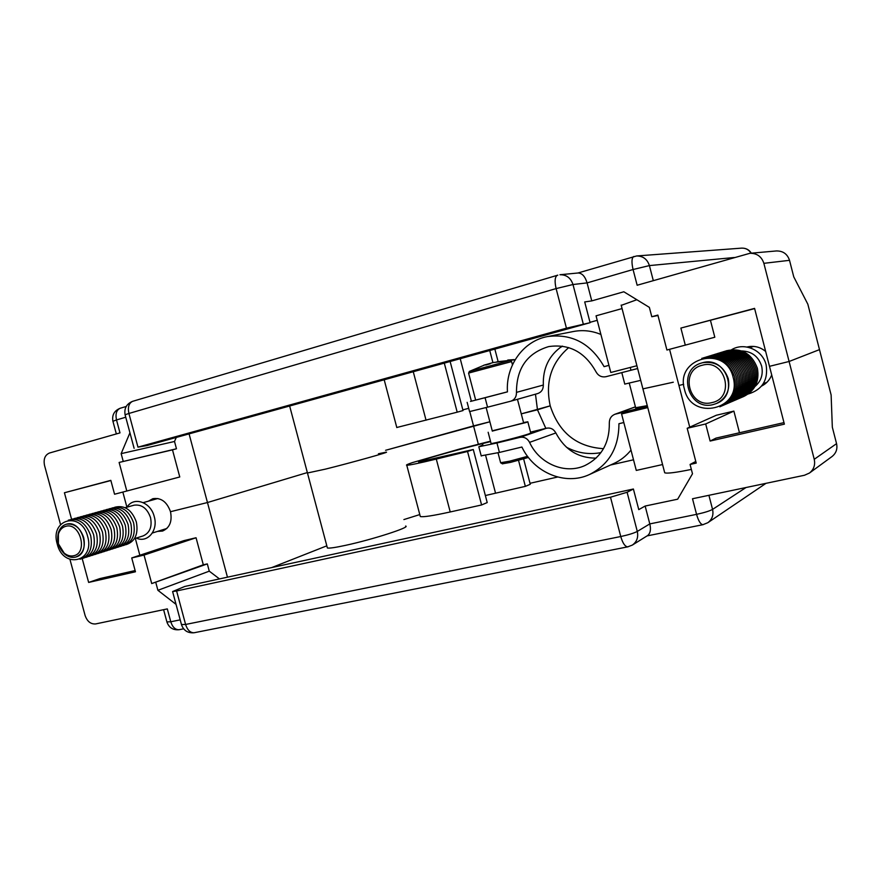 <?xml version="1.0" encoding="UTF-8"?>
<svg xmlns="http://www.w3.org/2000/svg" width="881" height="881" viewBox="0 0 881 881"><rect width="100%" height="100%" fill="white"/><g stroke="black" fill="none" stroke-linecap="round" stroke-linejoin="round"><path stroke-width="1.32" d="M325.452 469.121L307.458 472.998L325.452 469.121C352.092 462.492 391.285 451.524 386.076 452.184C391.285 451.524 352.092 462.492 325.452 469.121M673.293 382.211L642.921 388.873L673.293 382.211M636.853 299.727L621.237 305.366M597.23 320.321L590.017 322.325M622.063 308.57L596.052 315.827L610.797 372.487L636.908 365.736M710.46 320.387L714.81 337.236L666.917 350.021L657.865 315.079L651.786 316.731L649.363 307.37L623.825 291.776L591.768 300.895L584.709 301.941L590.105 322.688L566.439 328.184L556.109 288.583C554.468 281.303 554.876 276.865 557.321 275.268L557.574 275.202M478.339 444.189L473.538 425.897L385.581 450.301L489.88 421.779L473.538 425.897L469.771 411.592M685.319 345.22L680.881 328.062L754.577 308.383L769.487 366.331L789.101 361.485L819.484 349.625L789.101 361.485L769.487 366.331L784.376 424.157L710.119 441.051L716.022 438.11L783.98 422.616M763.871 263.331C761.591 256.536 756.933 253.199 749.907 253.299L776.381 250.953C783 250.854 787.383 253.97 789.519 260.324L763.871 263.331L814.242 459.298L836.554 443.65C837.655 448.925 836.135 453.219 832.016 456.545L809.452 473.042C813.824 469.518 815.421 464.937 814.242 459.298M749.907 253.299L637.15 285.246L633.065 269.509L587.087 282.9L572.991 284.519L583.266 323.966M591.768 300.895L587.087 282.9C585.171 276.557 582.22 273.253 578.222 272.978L559.953 274.74C566.417 274.641 570.767 277.889 572.991 284.519L556.109 288.583L128.912 413.464L137.965 447.152L566.439 328.184M535.472 394.181L537.476 409.786L550.218 405.833C545.075 382.101 551.253 362.686 568.719 347.599M603.507 448.671C576.747 446.975 558.983 432.692 550.218 405.833L521.266 413.861L537.476 409.786L545.835 428.386M189.085 433.893L207.464 502.533L307.348 472.568L207.464 502.533L170.496 511.707C166.95 501.829 161.069 497.49 152.854 498.69L148.437 501.157M683.678 384.292L678.943 385.471L683.678 384.292M754.632 308.592L680.881 328.062M765.655 351.442C760.061 346.883 753.828 345.407 746.956 347.026M669.571 349.328L689.735 427.142M651.786 316.731L657.975 315.519M110.874 480.519L64.423 492.754L110.83 480.354L114.563 494.23L126.809 491.025L119.122 462.448L176.464 448.77L174.515 441.48L121.149 453.638L123.219 461.325M176.266 437.439L174.515 441.48M126.809 491.025L179.768 476.973L172.489 449.85L176.464 448.77M122.844 492.061L126.919 507.203M172.489 449.85L119.122 462.448M125.752 417.231L116.501 419.929L119.981 432.89L49.501 453.01C44.975 454.97 43.323 459.089 44.524 465.388L60.525 524.547M121.149 453.638L129.936 432.802M64.423 492.754L71.57 519.228M789.519 260.324L793.77 276.887L807.844 304.209L831.124 394.985L832.325 427.175L836.554 443.65M750.116 346.453L748.63 347.378M562.53 346.178L559.358 348.105M590.105 322.688L146.973 445.566L137.965 447.152M468.714 408.332L462.844 409.852M444.299 363.126L457.195 412.176L463.032 410.557L450.136 361.507M457.195 412.176L396.791 427.494M498.095 361.474L494.847 349.107M492.92 362.642L489.748 350.517M386.076 452.184L378.434 453.759M327.203 547.288L327.391 547.982C329.263 548.445 335.364 547.553 345.682 545.317C372.52 539.557 411.24 527.014 405.612 526.056M664.549 472.15L664.703 472.778C666.972 473.703 675.859 472.59 691.365 469.419M647.634 407.033L621.59 413.96L636.28 470.421L662.567 464.551M530.021 483.295L557.607 477.028M610.522 465.014L633.505 459.794M485.365 495.529L525.351 486.367L530.274 484.275L523.633 458.935M420.105 515.726L420.303 516.519C423.001 517.268 432.967 515.748 450.224 511.96L481.599 504.956L487.215 502.566L473.273 449.519L418.916 461.952C414.334 461.908 453.627 450.62 482.524 443.595L490.607 441.612M403.894 519.57L419.797 514.57M271.755 567.562L326.818 545.824M695.781 461.446L690.076 464.452L692.488 473.769L677.665 499.197L645.145 506.046L638.769 509.625L633.395 489.01L627.096 492.27L637.293 531.43L649.793 523.909C651.092 529.382 650.387 533.247 647.678 535.527L632.294 545.108C636.842 541.892 638.505 537.333 637.293 531.43C633.891 533.181 628.384 534.888 620.753 536.529L185.594 624.464C187.389 630.025 190.219 632.789 194.084 632.756L194.811 632.613M490.486 441.183L459.21 449.145L412.374 462.613C407.551 464.243 405.678 465.113 406.769 465.234C409.269 465.278 419.114 463.23 436.293 459.067L467.536 451.468L481.599 504.956M155.849 582.649L157.908 590.303L209.271 571.163L207.321 563.895L203.313 564.798L196.056 537.751L184.129 540.56L131.732 557.948L144.044 555.074L151.708 583.563L207.321 563.895M131.732 557.948L135.454 571.78L88.64 582.429L82.219 558.642M180.209 619.85L170.782 621.777L167.313 608.903L95.688 623.924C90.754 624.31 87.219 621.49 85.094 615.456L69.962 559.457M176.046 604.377L157.908 590.303M157.501 531.397L162.544 531.056C169.703 527.873 172.357 521.42 170.496 511.707L207.464 502.533L227.452 577.187M88.64 582.429L99.861 578.597L135.123 570.558M139.848 555.25L135.311 538.368M209.271 571.163L219.479 578.916M151.708 583.563L203.313 564.798M761.558 386.076C766.338 383.698 769.719 379.975 771.712 374.943M687.191 428.287L705.692 423.959L733.884 411.108L716.363 415.237L687.191 428.287L696.21 463.098L690.076 464.452M733.884 411.108L739.478 432.769M762.594 384.722L764.334 384.457M645.145 506.046L649.793 523.909L696.563 514.35L692.51 498.745L804.441 475.266L809.452 473.042M705.692 423.959L710.119 441.051M566.472 447.251C577.495 453.054 588.982 454.849 600.93 452.625M144.044 555.074L196.056 537.751M633.395 489.01L184.801 586.449L172.599 591.558L176.596 590.975L185.594 624.464L181.475 624.563M628.131 546.782L627.657 546.87C624.97 546.539 622.669 543.103 620.753 536.529L610.5 497.214L176.596 590.975M610.5 497.214L627.096 492.27M518.535 460.356L525.351 486.367M467.536 451.468L473.273 449.519M621.59 413.96L647.777 407.584M731.693 349.647C744.291 341.949 762.759 350.021 766.14 364.932C768.331 379.953 762.373 389.644 748.266 393.994M741.736 350.957C751.757 351.321 758.398 356.376 761.647 366.122C763.364 374.315 761.162 381.099 755.017 386.484M712.046 402.573C735.657 397.915 725.448 358.391 702.388 365.219C679.097 370.207 689.14 408.982 712.046 402.573M701.32 363.093L702.476 362.752C726.285 355.495 739.765 394.952 716.396 403.52L713.28 404.544C688.402 411.548 676.388 369.965 701.32 363.093L702.487 362.752C715.097 360.902 723.686 366.188 728.246 378.632C730.294 390.085 726.351 398.388 716.407 403.52L716.407 403.52M684.482 389.336C674.824 357.741 725.68 344.482 733.135 377.343C742.507 409.698 691.365 421.592 684.482 389.336M701.772 358.347C717.641 354.823 728.598 360.968 734.644 376.771C737.089 390.801 732.166 400.822 719.854 406.824M703.379 357.851C719.193 354.338 730.118 360.461 736.131 376.209C738.575 390.184 733.664 400.172 721.396 406.163M704.965 357.356C720.735 353.865 731.626 359.955 737.617 375.658C740.051 389.578 735.15 399.534 722.927 405.502M706.54 356.871C722.266 353.391 733.124 359.459 739.093 375.097C741.516 388.973 736.637 398.895 724.446 404.842M708.115 356.387C723.786 352.918 734.611 358.963 740.558 374.546C742.969 388.378 738.102 398.256 725.955 404.192M709.668 355.902C725.305 352.444 736.087 358.479 742.011 374.007C744.423 387.783 739.566 397.628 727.453 403.553M711.22 355.428C726.803 351.982 737.551 357.983 743.454 373.456C745.855 387.188 741.009 397.001 728.939 402.903M712.751 354.955C728.29 351.519 739.005 357.499 744.897 372.916C747.275 386.594 742.452 396.384 730.415 402.265M714.282 354.481C729.765 351.056 740.447 357.025 746.317 372.388C748.696 386.01 743.883 395.767 731.88 401.637M715.79 354.019C731.241 350.594 741.879 356.541 747.738 371.848C750.094 385.438 745.304 395.151 733.333 401.009M717.299 353.545C732.695 350.142 743.311 356.067 749.136 371.319C751.493 384.865 746.714 394.545 734.787 400.381M718.797 353.094C734.148 349.691 744.72 355.594 750.535 370.802C752.881 384.292 748.112 393.939 736.219 399.765M720.284 352.631C735.58 349.25 746.13 355.131 751.922 370.273C754.257 383.72 749.5 393.344 737.65 399.148M721.759 352.18C737.012 348.799 747.529 354.669 753.299 369.756C755.634 383.158 750.887 392.75 739.071 398.531M723.224 351.717C738.432 348.358 748.916 354.206 754.665 369.249C756.988 382.596 752.253 392.155 740.469 397.926M724.678 351.277C739.842 347.918 750.293 353.744 756.019 368.732C758.343 382.035 753.618 391.571 741.879 397.32M726.12 350.825C741.251 347.488 751.658 353.292 757.374 368.225C759.675 381.484 754.973 390.988 743.267 396.725M127.018 507.17C133.626 496.113 150.805 501.939 154.252 516.629C158.437 530.505 147.424 543.445 136.28 538.06M133.648 505.32L134.11 505.187C141.764 504.229 147.237 508.381 150.53 517.61C152.292 526.816 149.803 532.928 143.074 535.934L134.452 538.632M73.674 555.757C88.452 553.004 80.061 521.904 65.712 526.32C62.199 527.323 59.787 529.866 58.454 533.941C56.769 541.408 58.686 547.795 64.214 553.114C67.264 555.57 70.414 556.451 73.674 555.757M66.262 524.25L66.504 524.184C82.142 519.305 91.943 552.905 76.074 556.957L75.403 557.133C71.768 557.915 68.233 556.924 64.82 554.171L58.388 543.764L58.388 532.741C59.831 528.27 62.452 525.439 66.262 524.25L66.516 524.184C74.456 523.226 80.171 527.675 83.673 537.531C85.589 547.343 83.056 553.819 76.074 556.946L76.074 556.946M57.221 543.984C49.556 518.942 81.36 510.65 87.659 536.474C95.214 561.979 63.212 569.423 57.221 543.984M68.3 520.175C78.42 517.61 85.864 522.741 90.655 535.582C92.968 548.312 89.422 556.197 80.017 559.248M71.317 519.327C81.415 516.773 88.86 521.893 93.628 534.701C95.93 547.387 92.395 555.25 83.012 558.301M74.323 518.502C84.411 515.947 91.833 521.056 96.591 533.82C98.881 546.462 95.346 554.314 85.986 557.365M77.308 517.665C87.384 515.132 94.785 520.219 99.531 532.939C101.811 545.548 98.287 553.378 88.937 556.429M80.281 516.839C90.336 514.306 97.725 519.383 102.46 532.069C104.729 544.645 101.205 552.453 91.877 555.493M83.243 516.013C93.276 513.491 100.654 518.557 105.368 531.199C107.636 543.731 104.112 551.528 94.807 554.567M86.184 515.198C96.205 512.687 103.562 517.731 108.264 530.34C110.521 542.839 107.008 550.603 97.714 553.642M89.113 514.383C99.113 511.883 106.458 516.916 111.138 529.481C113.396 541.936 109.883 549.689 100.61 552.728M92.02 513.579C101.998 511.079 109.332 516.101 114.001 528.622C116.248 541.044 112.735 548.775 103.484 551.814M94.917 512.775C104.883 510.286 112.195 515.286 116.843 527.774C119.089 540.163 115.587 547.872 106.348 550.911M97.791 511.971C107.735 509.493 115.037 514.482 119.673 526.937C121.908 539.282 118.417 546.98 109.189 550.008M100.654 511.178C110.588 508.7 117.867 513.678 122.492 526.089C124.717 538.412 121.226 546.077 112.019 549.116M103.495 510.385C113.418 507.919 120.675 512.874 125.3 525.263C127.514 537.531 124.023 545.185 114.838 548.224M106.326 509.592C116.226 507.137 123.483 512.081 128.075 524.426C130.289 536.672 126.809 544.304 117.636 547.332M109.145 508.811C119.023 506.366 126.258 511.299 130.851 523.6C133.053 535.813 129.573 543.423 120.422 546.451M111.942 508.029C121.809 505.595 129.033 510.506 133.604 522.785C135.795 534.954 132.326 542.553 123.197 545.57M114.728 507.258C124.584 504.824 131.787 509.725 136.346 521.959C138.537 534.095 135.068 541.672 125.95 544.7M64.214 553.114L64.82 554.171C58.642 548.224 56.494 541.077 58.388 532.73L58.454 533.941M528.424 457.448L510.584 462.371L502.357 463.802M500.617 462.723L509.614 461.181L527.565 456.325M512.456 364.844L511.597 361.584L468.571 373.092L475.674 400.106L507.445 391.825M496.884 361.805L515.121 359.767M485.75 365.042L490.365 363.71M469.232 371.507L510.22 360.483L493.195 362.543L483.691 365.263M511.597 361.584L510.22 360.483M513.81 359.69L514.867 360.186M640.707 380.361L624.783 384.083M637.635 368.533L630.983 370.251L630.256 367.454M470.476 401.428L485.068 397.716L487.556 407.176L510.76 401.196C514.592 399.798 516.508 396.857 516.475 392.364C516.453 368.368 527.179 353.116 548.665 346.596C569.137 343.656 584.896 352.026 595.941 371.705C598.254 375.813 601.602 377.475 605.974 376.694L630.983 370.251M485.068 397.716L507.456 391.869C505.606 365.824 523.215 340.947 547.497 336.575C571.846 333.359 590.711 343.392 604.08 366.65L608.936 365.34M604.08 366.65L608.947 365.384M547.497 336.575L573.432 331.509C582.704 329.747 591.867 330.727 600.897 334.45M487.556 407.176L469.573 411.581M537.608 393.576L537.773 393.532C541.485 392.177 543.335 389.347 543.324 385.041C542.784 368.192 549.072 355.219 562.199 346.134M647.271 405.634L635.653 407.727M523.633 422.88L492.314 431.084M492.248 430.798L526.111 422.506L527.818 421.768L523.556 422.583M491.069 443.374L491.091 443.495C491.906 444.013 521.893 436.348 529.074 433.782L530.758 432.978L527.84 421.856M596.074 458.142C578.167 458.098 564.765 449.706 555.856 432.956C553.697 429.113 550.636 427.527 546.649 428.188L530.538 432.13M481.995 445.29L478.812 446.766L496.95 442.989L499.428 452.438L481.191 455.807M640.961 408.663L640.762 407.903L614.85 414.279C611.139 415.887 609.3 418.827 609.322 423.111C609.531 443.231 601.338 457.404 584.742 465.631C564.842 474.672 539.216 463.593 529.569 442.361C527.334 438.342 524.162 436.679 520.043 437.35L496.95 442.989M623.814 422.539L618.925 423.706C618.903 447.57 609.123 464.496 589.587 474.474C565.382 485.938 533.963 472.778 521.904 447.03L499.428 452.438M630.994 450.103C626.215 456.006 620.466 460.499 613.727 463.56L589.587 474.474M640.762 407.903L647.436 406.251M734.369 257.494L649.407 265.588L633.065 269.509C631.424 262.296 631.644 257.968 633.736 256.503L633.924 256.448M751.339 253.177C749.07 249.664 745.833 247.99 741.604 248.134L636.589 255.964C642.998 255.964 647.271 259.168 649.407 265.588L653.306 280.632M741.604 248.134C745.689 248.001 748.839 249.686 751.041 253.199M112.933 421.283L116.501 419.929C115.257 413.938 116.479 410.05 120.157 408.266L120.488 408.167M132.998 401.218L132.613 401.329C128.846 403.19 127.613 407.231 128.912 413.464L125.091 414.764L134.11 448.319M125.135 414.929L125.091 414.764C124.034 408.344 126.545 403.861 132.613 401.329L557.805 275.158M471.379 401.185L460.223 358.71M426.052 420.226L413.266 371.727M166.894 621.92L170.782 621.777C172.511 627.151 175.275 629.794 179.052 629.728L179.702 629.596M708.908 495.298L712.564 509.405L746.031 487.512M647.106 535.89L702.895 524.702L707.839 522.697C712.156 519.438 713.72 515.011 712.564 509.405C709.568 511.035 704.238 512.676 696.563 514.35C698.435 520.891 700.549 524.349 702.895 524.702L703.269 524.635M436.293 459.067L450.224 511.96M482.524 443.595L482.887 444.993M485.64 455.488L495.529 493.118M485.167 364.767L469.573 371.319L468.593 373.159M516.475 392.364L543.324 385.041M520.043 437.35L546.649 428.188M615.687 414.026L635.432 406.879M529.569 442.361L555.856 432.956M327.391 547.982L289.651 406.009M664.703 472.778L621.16 305.09M577.848 273.022L636.589 255.964M116.336 433.926L112.889 421.14C111.876 414.984 114.299 410.689 120.157 408.266L126.203 406.482M396.813 427.571L384.193 379.788M183.611 628.814L179.052 629.728C173.094 630.245 169.064 627.735 166.983 622.217L163.602 609.674M766.018 483.317L707.839 522.697M632.294 545.108L627.657 546.87L194.084 632.756C187.906 633.263 183.733 630.642 181.563 624.915L172.599 591.558M406.769 465.234L420.303 516.519M763.199 383.819L767.01 382.211M749.676 347.665L753.618 346.409M152.347 533.016L166.861 528.468M125.179 507.687L133.879 505.242M143.24 502.622L157.897 498.503M523.644 422.946L517.455 399.302M514.251 359.613L507.786 360.032M500.661 462.855L498.007 452.779M492.336 431.15L486.136 407.54M502.533 463.902L500.771 462.866M629.276 383.191L635.774 408.2M624.794 384.138L621.799 372.619M510.76 401.196L537.773 393.532M469.584 411.625L467.139 402.342M488.151 432.263L491.091 443.495M614.85 414.279L635.421 406.824M481.257 456.039L478.812 446.766"/></g></svg>
